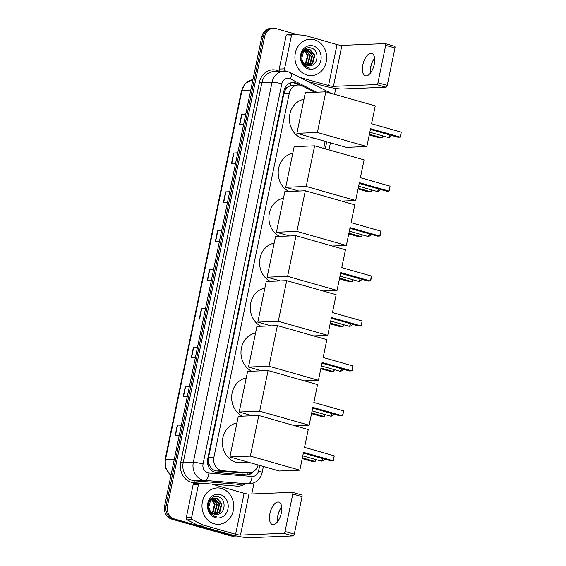<?xml version="1.0" encoding="UTF-8"?>
<svg xmlns="http://www.w3.org/2000/svg" width="566" height="566" viewBox="0 0 566 566"><rect width="100%" height="100%" fill="white"/><g stroke="black" fill="none" stroke-linecap="round" stroke-linejoin="round"><path stroke-width="0.85" d="M314.823 92.293L302.322 85.961A10.924 9.53 87.7 0 0 300.744 85.339A10.924 9.53 87.7 0 0 298.105 85.027A10.924 9.53 87.7 0 0 289.276 93.305L213.92 457.215A10.924 9.53 87.7 0 0 222.636 470.742L248.396 472.787A10.924 9.53 87.7 0 0 249.394 472.801A10.924 9.53 87.7 0 0 258.117 464.976M209.576 465.386A10.924 9.53 -92.3 0 1 208.401 461.41L208.366 461.594A3.644 3.177 87.7 0 0 209.576 465.386L211.125 467.792C212.625 469.695 214.535 470.756 216.849 470.976L242.609 473.02L249.394 472.801M298.105 85.027L292.516 85.254L290.245 85.721L287.938 86.987A3.644 3.177 87.7 0 0 285.384 89.704A10.924 1.472 -168.3 0 0 284.323 89.414M285.384 89.704L285.342 89.895A10.924 9.53 -92.3 0 1 287.938 86.987M285.342 89.895L283.927 93.524L208.564 457.427L208.401 461.41M323.688 148.405L325.153 141.337M300.61 85.303L296.987 83.471A10.924 9.53 87.7 0 0 295.417 82.848A10.924 9.53 87.7 0 0 292.771 82.53A10.924 9.53 87.7 0 0 283.948 90.815L207.708 458.969A10.924 9.53 87.7 0 0 216.424 472.497L246.047 474.846A10.924 9.53 87.7 0 0 247.045 474.867A10.924 9.53 87.7 0 0 253.554 471.506M292.063 82.594A10.924 9.53 -92.3 0 1 293.987 82.905A10.924 9.53 -92.3 0 1 295.565 83.527L298.508 85.02M236.432 535.988A10.924 9.53 -92.3 0 1 235.944 536.023A10.924 9.53 -92.3 0 1 233.298 535.712L174.576 519.022A10.924 9.53 -92.3 0 1 167.494 505.785L264.662 36.578A10.924 9.53 -92.3 0 1 273.491 28.3A10.924 9.53 -92.3 0 1 276.13 28.618L297.935 34.809M335.744 88.43L334.527 94.324M254.077 482.812L251.764 493.969M235.944 536.023L233.093 536.144A10.924 9.53 -92.3 0 1 230.454 535.825L171.724 519.142A10.924 9.53 -92.3 0 1 164.642 505.905L261.81 36.698L263.24 36.641A10.924 9.53 -92.3 0 1 272.062 28.357A10.924 9.53 -92.3 0 0 263.24 36.641L166.071 505.848L263.24 36.641L264.662 36.578M171.724 519.142L173.146 519.079A10.924 9.53 -92.3 0 1 166.071 505.848A10.924 9.53 -92.3 0 0 173.146 519.079L231.876 535.769L173.146 519.079L174.576 519.022M234.515 536.08A10.924 9.53 -92.3 0 1 231.876 535.769A10.924 9.53 -92.3 0 0 234.515 536.08M251.233 472.518A10.924 9.53 -92.3 0 1 246.337 474.867M181.361 425.208L177.597 425.073A2.915 0.396 -168.3 0 0 177.314 425.073L175.113 435.671L179.224 435.509M181.417 424.903L177.314 425.073M189.405 386.345L185.648 386.21A2.915 0.396 -168.3 0 0 185.358 386.21L183.165 396.808L187.275 396.639M189.469 386.04L185.358 386.21M197.456 347.474L193.692 347.347A2.915 0.396 -168.3 0 0 193.409 347.34L191.216 357.945L195.32 357.776M197.52 347.177L193.409 347.34M205.5 308.611L201.744 308.477A2.915 0.396 -168.3 0 0 201.461 308.477L199.26 319.075L203.371 318.913M205.564 308.307L201.461 308.477M245.743 114.29L241.986 114.155A2.915 0.396 -168.3 0 0 241.703 114.155L239.503 124.753L243.613 124.584M245.807 113.985L241.703 114.155M237.699 153.153L233.935 153.018A2.915 0.396 -168.3 0 0 233.652 153.018L231.459 163.616L235.562 163.447M237.762 152.848L233.652 153.018M229.647 192.015L225.891 191.881A2.915 0.396 -168.3 0 0 225.601 191.881L223.407 202.479L227.518 202.317M229.711 191.718L225.601 191.881M221.603 230.878L217.839 230.751A2.915 0.396 -168.3 0 0 217.556 230.751L215.363 241.349L219.466 241.18M221.66 230.581L217.556 230.751M213.552 269.749L209.788 269.614A2.915 0.396 -168.3 0 0 209.505 269.614L207.312 280.212L211.422 280.043M213.615 269.444L209.505 269.614M261.81 36.698A10.924 9.53 -92.3 0 1 270.64 28.413L273.491 28.3M307.133 75.08A18.204 15.876 -92.3 0 1 294.978 55.525A18.204 15.876 -92.3 0 1 310.048 39.217A18.204 15.876 -92.3 0 1 314.448 39.747A18.204 15.876 -92.3 0 1 326.61 59.303A18.204 15.876 -92.3 0 1 311.533 75.603A18.204 15.876 -92.3 0 1 307.133 75.08M308.237 65.656L312.241 63.279L314.272 55.277L309.425 49.553L307.812 49.306M308.512 65.684L312.807 63.258L314.838 55.256L309.991 49.525L308.095 49.284L303.489 51.789L301.848 57.944A8.228 7.174 -92.3 0 0 307.359 65.472A8.228 7.174 -92.3 0 0 309.347 65.706L309.623 65.691C318.524 65.847 319.627 50.247 311.576 48.188C303.758 45.004 297.391 57.569 303.277 64.524L308.081 67.849L309.793 68.146L307.989 67.559C304.098 65.614 302.046 62.409 301.848 57.944M307.126 65.401L309.977 63.371L312.007 55.369L306.694 49.525M307.402 65.479L310.543 63.35L312.574 55.348L307.727 49.617L306.97 49.447M306.001 64.913L307.72 63.463L309.751 55.461L305.583 49.985M305.293 49.872L304.43 49.617M306.284 65.062L308.286 63.442L310.317 55.44L305.859 49.843M305.569 49.744L304.713 49.539M304.869 64.149L305.456 63.555L307.487 55.553L304.48 50.742M304.19 50.544L303.716 50.268M305.152 64.375L306.022 63.533L308.053 55.532L304.756 50.523M304.466 50.346L303.914 50.07M306.404 49.468L305.555 49.398M306.687 49.405L304.388 49.631M313.182 45.896A11.872 10.351 -92.3 0 1 320.872 60.272A11.872 10.351 -92.3 0 1 308.406 68.932A11.872 10.351 -92.3 0 1 300.716 54.548A11.872 10.351 -92.3 0 1 313.182 45.896M372.987 60.668A14.567 6.849 -74.1 0 0 370.688 67.524A14.567 6.849 -74.1 0 0 370.256 70.276M370.334 73.198A11.653 5.483 105.9 0 1 370.291 69.745A11.653 5.483 105.9 0 1 370.688 67.057A11.653 5.483 105.9 0 1 372.739 61.135A11.653 5.483 105.9 0 1 374.593 58.22M374.239 64.361A11.653 5.483 -74.1 0 0 371.728 53.388A11.653 5.483 -74.1 0 0 362.841 64.828A11.653 5.483 -74.1 0 0 365.353 75.802A11.653 5.483 -74.1 0 0 374.239 64.361M280.46 71.323L280.128 71.153A1.818 1.585 -92.3 0 1 279.215 69.052L284.556 68.833L291.398 35.8L286.056 36.019A1.818 1.585 -92.3 0 1 287.691 34.639M279.215 69.052L286.056 36.019M307.267 81.235L323.207 85.763A14.567 1.967 -168.3 0 0 342.692 88.982L385.962 87.221L376.687 84.582L333.424 86.35A3.644 0.488 11.7 0 1 328.549 85.544L299.478 77.28M394.452 46.235A1.818 0.856 105.9 0 1 394.58 46.249A1.818 0.856 105.9 0 1 394.976 47.961L385.701 45.33A1.818 0.856 -74.1 0 0 385.312 43.61A1.818 0.856 -74.1 0 0 385.177 43.596L341.906 45.365A3.644 0.488 11.7 0 1 337.039 44.558L304.72 35.375A1.818 1.585 87.7 0 0 304.444 35.325L293.032 34.42A1.818 1.585 87.7 0 0 291.398 35.8M376.687 84.582A1.818 0.856 -74.1 0 0 377.947 82.778L387.215 85.416L394.976 47.961M387.215 85.416A1.818 0.856 105.9 0 1 385.962 87.221M377.947 82.778L385.701 45.33M284.556 68.833A1.818 1.585 87.7 0 0 285.469 70.941L286.212 71.316M316.083 138.762L307.663 139.102A20.029 17.468 -92.3 0 1 302.824 138.521A20.029 17.468 -92.3 0 1 289.389 118.202A20.029 17.468 -92.3 0 1 303.956 99.305M370.539 128.687L400.212 137.114L401.237 132.168L371.565 123.742L375.258 105.899L325.804 91.848L317.392 132.472L366.846 146.53L370.539 128.687M370.39 129.416L397.827 137.213L400.212 137.114L400.622 136.597L401.237 132.168M366.846 146.53L346.371 147.365L296.917 133.314L305.329 92.683L325.804 91.848M317.392 132.472L296.917 133.314M382.828 135.918L382.121 137.856L379.736 137.955L369.237 134.97M382.538 135.84L382.121 137.856L369.393 134.241M288.886 191.442A20.029 17.468 -92.3 0 1 278.316 170.536A20.029 17.468 -92.3 0 1 292.778 153.294M359.36 182.669L389.033 191.103L390.059 186.157L360.386 177.724L364.08 159.881L314.625 145.83L306.213 186.462L355.667 200.513L359.36 182.669M359.212 183.405L386.649 191.202L389.033 191.103L389.443 190.586L390.059 186.157M355.667 200.513L341.623 201.086M306.213 186.462L285.731 187.296L298.883 191.039M285.731 187.296L294.15 146.665L314.625 145.83M371.643 189.907L370.942 191.846L368.558 191.938L358.059 188.959M371.36 189.822L370.942 191.846L358.207 188.223M279.583 236.39A20.029 17.468 -92.3 0 1 269.006 215.476A20.029 17.468 -92.3 0 1 283.467 198.234M350.057 227.617L379.729 236.043L380.748 231.098L351.076 222.671L354.776 204.828L305.315 190.77L296.902 231.402L346.357 245.46L350.057 227.617M349.901 228.346L377.338 236.142L379.729 236.043L380.133 235.527L380.748 231.098M346.357 245.46L332.313 246.033M296.902 231.402L276.427 232.244L289.58 235.98M276.427 232.244L284.84 191.612L305.315 190.77M362.339 234.848L361.639 236.786L359.247 236.885L348.755 233.9M362.056 234.77L361.639 236.786L348.904 233.171M270.272 281.33A20.029 17.468 -92.3 0 1 259.702 260.424A20.029 17.468 -92.3 0 1 274.163 243.182M340.746 272.557L370.419 280.991L371.445 276.045L341.772 267.612L345.465 249.769L296.011 235.718L287.599 276.35L337.053 290.4L340.746 272.557M340.598 273.286L368.034 281.083L370.419 280.991L370.829 280.474L371.445 276.045M337.053 290.4L323.009 290.974M287.599 276.35L267.117 277.184L280.269 280.92M267.117 277.184L275.536 236.553L296.011 235.718M353.035 279.788L352.328 281.726L349.944 281.826L339.444 278.84M352.745 279.71L352.328 281.726L339.6 278.111M260.968 326.271A20.029 17.468 -92.3 0 1 250.391 305.364A20.029 17.468 -92.3 0 1 264.853 288.122M331.443 317.498L361.115 325.931L362.134 320.986L332.461 312.552L336.162 294.709L286.7 280.658L278.288 321.29L327.742 335.341L331.443 317.498M331.287 318.233L358.724 326.03L361.115 325.931L361.518 325.415L362.134 320.986M327.742 335.341L313.698 335.914M278.288 321.29L257.813 322.125L270.965 325.86M257.813 322.125L266.225 281.493L286.7 280.658M343.725 324.735L343.024 326.667L340.633 326.766L330.141 323.787M343.442 324.651L343.024 326.667L330.289 323.052M251.658 371.211A20.029 17.468 -92.3 0 1 241.088 350.304A20.029 17.468 -92.3 0 1 255.549 333.063M322.132 362.438L351.804 370.872L352.83 365.926L323.158 357.493L326.851 339.65L277.397 325.599L268.984 366.23L318.439 380.281L322.132 362.438M321.983 363.174L349.42 370.971L351.804 370.872L352.215 370.355L352.83 365.926M318.439 380.281L304.395 380.854M268.984 366.23L248.502 367.065L261.655 370.808M248.502 367.065L256.922 326.433L277.397 325.599M334.421 369.676L333.714 371.614L331.329 371.706L320.83 368.728M334.131 369.591L333.714 371.614L320.986 367.992M242.354 416.159A20.029 17.468 -92.3 0 1 231.777 395.245A20.029 17.468 -92.3 0 1 246.238 378.003M312.828 407.386L342.501 415.812L343.527 410.866L313.847 402.44L317.547 384.597L268.086 370.539L259.674 411.171L309.128 425.229L312.828 407.386M312.673 408.114L340.109 415.911L342.501 415.812L342.904 415.295L343.527 410.866M309.128 425.229L295.084 425.802M259.674 411.171L239.199 412.013L252.351 415.748M239.199 412.013L247.611 371.381L268.086 370.539M325.11 414.616L324.41 416.555L322.026 416.654L311.526 413.668M324.827 414.538L324.41 416.555L311.675 412.939M249.061 462.401L240.642 462.74A20.029 17.468 -92.3 0 1 235.803 462.167A20.029 17.468 -92.3 0 1 222.367 441.848A20.029 17.468 -92.3 0 1 236.935 422.951M303.517 452.326L333.19 460.759L334.216 455.814L304.543 447.381L308.237 429.537L258.782 415.486L250.37 456.118L299.824 470.169L303.517 452.326M303.369 453.055L330.806 460.851L333.19 460.759L333.6 460.243L334.216 455.814M299.824 470.169L279.349 471.004L229.888 456.953L238.307 416.321L258.782 415.486M250.37 456.118L229.888 456.953M315.807 459.557L315.099 461.495L312.715 461.594L302.216 458.609M315.517 459.479L315.099 461.495L302.371 457.88M280.064 509.379A14.567 6.849 -74.1 0 0 277.764 516.234A14.567 6.849 -74.1 0 0 277.333 518.994M277.411 521.916A11.653 5.483 105.9 0 1 277.368 518.463A11.653 5.483 105.9 0 1 277.764 515.775A11.653 5.483 105.9 0 1 279.816 509.853A11.653 5.483 105.9 0 1 281.67 506.938M281.316 513.079A11.653 5.483 -74.1 0 0 278.797 502.106A11.653 5.483 -74.1 0 0 269.918 513.546A11.653 5.483 -74.1 0 0 272.43 524.519A11.653 5.483 -74.1 0 0 281.316 513.079M191.626 517.55A1.818 1.585 87.7 0 0 192.546 519.652L203.045 524.972A1.818 1.585 87.7 0 0 203.307 525.078L197.966 525.298A1.818 1.585 -92.3 0 1 197.704 525.191L187.205 519.871A1.818 1.585 -92.3 0 1 186.285 517.77L191.626 517.55L198.468 484.517L193.126 484.729A1.818 1.585 -92.3 0 1 194.768 483.357M186.285 517.77L193.126 484.729M197.966 525.298L230.284 534.481A14.567 1.967 -168.3 0 0 249.769 537.7L293.039 535.931L283.764 533.299L240.493 535.068A3.644 0.488 11.7 0 1 235.626 534.262L203.307 525.078M301.522 494.946A1.818 0.856 105.9 0 1 301.657 494.96A1.818 0.856 105.9 0 1 302.053 496.679L292.778 494.04A1.818 0.856 -74.1 0 0 292.381 492.328A1.818 0.856 -74.1 0 0 292.254 492.314L248.983 494.083A3.644 0.488 11.7 0 1 244.116 493.276L211.79 484.093A1.818 1.585 87.7 0 0 211.521 484.043L200.109 483.138A1.818 1.585 87.7 0 0 198.468 484.517M283.764 533.299A1.818 0.856 -74.1 0 0 285.023 531.495L294.292 534.127L302.053 496.679M294.292 534.127A1.818 0.856 105.9 0 1 293.039 535.931M285.023 531.495L292.778 494.04M214.21 523.791A18.204 15.876 -92.3 0 1 202.055 504.235A18.204 15.876 -92.3 0 1 217.125 487.934A18.204 15.876 -92.3 0 1 221.525 488.458A18.204 15.876 -92.3 0 1 233.68 508.02A18.204 15.876 -92.3 0 1 218.61 524.321A18.204 15.876 -92.3 0 1 214.21 523.791M215.313 514.367L219.318 511.997L221.348 503.995L216.502 498.264L214.889 498.016M215.589 514.402L219.884 511.968L221.914 503.966L217.068 498.243L215.172 498.002L210.566 500.5L208.925 506.662A8.228 7.174 -92.3 0 0 214.436 514.183A8.228 7.174 -92.3 0 0 216.424 514.423L216.7 514.409C225.601 514.558 226.704 498.957 218.653 496.906C210.835 493.722 204.46 506.28 210.354 513.235L215.158 516.567L216.87 516.864L215.066 516.27C211.175 514.331 209.123 511.126 208.925 506.662M214.196 514.112L217.054 512.088L219.084 504.087L213.771 498.236M214.479 514.197L217.62 512.06L219.65 504.065L214.804 498.335L214.047 498.158M213.078 513.631L214.79 512.18L216.82 504.179L212.66 498.703M212.37 498.582L211.507 498.328M213.361 513.772L215.356 512.152L217.386 504.157L212.936 498.561M212.646 498.462L211.79 498.257M211.946 512.867L212.533 512.272L214.564 504.271L211.557 499.46M211.267 499.262L210.793 498.986M212.229 513.086L213.099 512.244L215.13 504.249L211.833 499.24M211.543 499.063L210.991 498.78M213.481 498.186L212.632 498.115M213.764 498.122L211.458 498.342M220.252 494.606A11.872 10.351 -92.3 0 1 227.942 508.99A11.872 10.351 -92.3 0 1 215.483 517.642A11.872 10.351 -92.3 0 1 207.793 503.266A11.872 10.351 -92.3 0 1 220.252 494.606M210.771 469.808A10.924 5.32 -85.5 0 0 211.125 467.792M290.245 85.721A10.924 4.804 -63.1 0 0 290.846 82.841M247.618 474.598A10.924 5.32 -85.5 0 0 248.106 472.858M208.366 461.594A10.924 1.472 -168.3 0 0 207.446 461.347M283.927 93.524L289.276 93.305M242.609 473.02L248.396 472.787M216.849 470.976L222.636 470.742M208.564 457.427L213.92 457.215M316.677 92.216L290.485 78.943A7.28 6.353 87.7 0 0 289.438 78.532A7.28 6.353 87.7 0 0 281.79 83.839L203.06 464.014A7.28 6.353 87.7 0 0 207.779 472.836A7.28 6.353 87.7 0 0 208.875 473.035L252.026 476.452A7.28 6.353 87.7 0 0 258.57 470.947L259.716 465.429M252.026 476.452A7.28 3.545 -85.5 0 1 248.092 483.859L204.949 480.442A14.567 12.7 -92.3 0 1 202.755 480.046A14.567 12.7 -92.3 0 1 193.317 462.401L272.048 82.226A14.567 12.7 -92.3 0 1 283.814 71.189L273.668 71.606A14.567 12.7 87.7 0 0 261.895 82.643L183.165 462.811A14.567 12.7 87.7 0 0 192.603 480.463A14.567 12.7 87.7 0 0 194.796 480.852L237.946 484.277A14.567 12.7 87.7 0 0 239.276 484.305L249.422 483.888A14.567 12.7 -92.3 0 1 248.092 483.859L237.946 484.277A1.818 0.884 94.5 0 0 236.963 486.13L211.995 484.149M199.444 483.152L193.813 482.706A16.386 14.291 -92.3 0 1 180.731 462.415L259.461 82.24L261.895 82.643L272.048 82.226A7.28 0.983 11.7 0 1 281.79 83.839M193.813 482.706A1.818 0.884 94.5 0 1 194.796 480.852L204.949 480.442A7.28 3.545 -85.5 0 0 208.875 473.035M259.461 82.24A16.386 14.291 -92.3 0 1 276.661 70.29A16.386 14.291 -92.3 0 1 279.031 71.224L279.328 71.373M244.922 484.072A16.386 14.291 -92.3 0 1 236.963 486.13M167.494 505.785L164.642 505.905M233.298 535.712L230.454 535.825M203.06 464.014A7.28 0.983 11.7 0 0 193.317 462.401L183.165 462.811L180.731 462.415M325.273 148.858L326.738 141.79M258.57 470.947A7.28 0.983 11.7 0 1 262.143 472.568L263.402 466.476M330.438 93.164A7.28 3.205 -63.1 0 0 329.907 92.711L290.216 72.59A7.28 3.205 -63.1 0 1 290.485 78.943M295.565 83.527L296.987 83.471M170.967 475.376L165.739 468.549L165.06 459.677A3.644 0.488 11.7 0 1 165.534 459.535A14.567 12.7 87.7 0 0 171.003 475.199M250.71 90.312L241.923 90.673A3.644 0.488 -168.3 0 0 241.441 90.815L245.531 83.216L252.91 79.686A14.567 12.7 87.7 0 0 241.923 90.673L165.534 459.535L174.321 459.175M207.602 280.198L209.788 269.614M215.646 241.335L217.839 230.751M223.697 202.472L225.891 191.881M231.742 163.609L233.935 153.018M239.793 124.739L241.986 114.155M199.55 319.068L201.744 308.477M191.499 357.931L193.692 347.347M183.455 396.794L185.648 386.21M175.403 435.664L177.597 425.073M333.424 86.35L341.906 45.365M328.549 85.544L337.039 44.558M285.469 70.941L280.128 71.153M369.81 132.218L387.823 137.34A2.915 1.373 -74.1 0 0 388.028 137.361A2.915 1.373 -74.1 0 0 389.917 134.97M358.632 186.207L376.638 191.322A2.915 1.373 -74.1 0 0 376.85 191.35A2.915 1.373 -74.1 0 0 378.739 188.952M349.321 231.147L367.334 236.27A2.915 1.373 -74.1 0 0 367.546 236.291A2.915 1.373 -74.1 0 0 369.428 233.892M340.017 276.095L358.023 281.21A2.915 1.373 -74.1 0 0 358.236 281.231A2.915 1.373 -74.1 0 0 360.125 278.84M330.707 321.035L348.72 326.15A2.915 1.373 -74.1 0 0 348.932 326.179A2.915 1.373 -74.1 0 0 350.814 323.78M321.403 365.976L339.409 371.091A2.915 1.373 -74.1 0 0 339.621 371.119A2.915 1.373 -74.1 0 0 341.51 368.721M312.092 410.916L330.105 416.038A2.915 1.373 -74.1 0 0 330.318 416.06A2.915 1.373 -74.1 0 0 332.2 413.668M302.789 455.863L320.795 460.979A2.915 1.373 -74.1 0 0 321.007 461A2.915 1.373 -74.1 0 0 322.896 458.609M240.493 535.068L248.983 494.083M235.626 534.262L244.116 493.276M197.704 525.191L203.045 524.972M192.546 519.652L187.205 519.871M290.216 72.59L287.868 71.67L283.814 71.189M249.422 483.888C256.143 483.123 260.381 479.352 262.143 472.568M328.966 149.905L330.424 142.837M330.983 93.312L329.907 92.711M165.06 459.677L241.441 90.815M308.095 49.284L307.529 49.306M305.838 49.376L305.272 49.405M394.58 46.249L385.312 43.61M292.863 34.42L287.521 34.639M387.823 137.34A2.915 2.915 0 0 0 391.403 135.387M376.638 191.322A2.915 2.915 0 0 0 380.225 189.377M367.334 236.27A2.915 2.915 0 0 0 370.914 234.317M358.023 281.21A2.915 2.915 0 0 0 361.61 279.257M348.72 326.15A2.915 2.915 0 0 0 352.3 324.205M339.409 371.091A2.915 2.915 0 0 0 342.996 369.145M330.105 416.038A2.915 2.915 0 0 0 333.685 414.086M320.795 460.979A2.915 2.915 0 0 0 324.382 459.026M301.657 494.96L292.381 492.328M199.94 483.131L194.598 483.35M215.172 498.002L214.606 498.023M212.915 498.094L212.349 498.115"/></g></svg>
